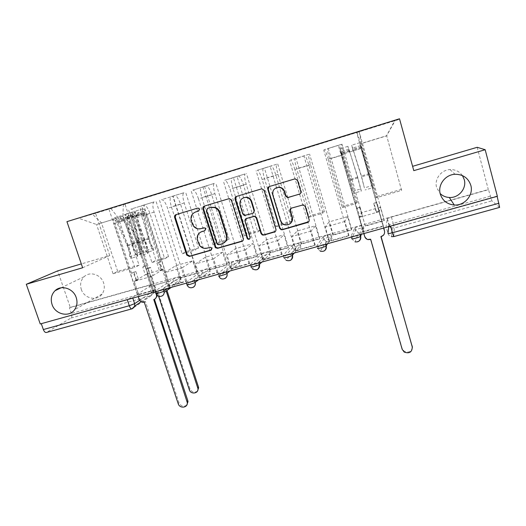 <?xml version="1.0" encoding="UTF-8"?>
<svg xmlns="http://www.w3.org/2000/svg" width="526" height="526" viewBox="0 0 526 526"><rect width="100%" height="100%" fill="white"/><g stroke="black" fill="none" stroke-linecap="round" stroke-linejoin="round"><path stroke-width="0.39" stroke-dasharray="2.63 1.97" d="M198.835 210.939L199.959 208.98L199.117 208.013L198.065 207.928L176.118 214.601M211.445 249.903L212.3 248.068L211.985 247.503L210.42 247.016L207.086 248.167M205.193 230.487L206.153 228.593L205.673 227.863L204.266 227.541L200.906 228.659M462.439 175.592C459.435 171.443 455.299 169.438 450.026 169.576C441.11 169.859 434.101 179.313 436.613 187.519L440.157 193.555M81.287 289.346C84.042 298.544 96.981 301.523 102.064 294.08C104.372 290.786 104.891 287.078 103.622 282.949C101.104 274.565 89.867 270.982 84.153 276.696C80.761 280.148 79.807 284.362 81.287 289.346M354.84 227.85L359.173 226.147L363.072 225.529L363.716 227.765L359.81 228.369L355.609 229.947L351.776 238.712L351.079 236.299L354.84 227.85L355.484 230.079L358.476 232.992L360.764 232.979C363.19 232.038 364.17 230.303 363.716 227.765L361.369 234.28M323.109 236.785L327.527 235.063L331.189 234.511L331.834 236.72L328.178 237.259L323.865 238.889L317.526 248.259L316.816 245.879L323.109 236.785L323.76 238.995L326.298 241.743L328.974 241.875C331.354 240.947 332.307 239.231 331.834 236.72L327.527 243.729M291.95 245.563L296.46 243.821L299.886 243.328L300.543 245.517L297.118 245.99L292.699 247.661L283.948 257.615L283.231 255.261L291.95 245.563L292.607 247.746L294.567 250.198L297.762 250.6C300.096 249.692 301.023 247.996 300.543 245.517L294.343 252.999M261.363 254.176L265.952 252.414L269.154 251.98L269.812 254.15L266.616 254.571L262.086 256.287L251.027 266.794L250.304 264.466L261.363 254.176L263.263 258.259L267.123 259.173C269.411 258.279 270.305 256.603 269.812 254.15L261.803 262.086M231.322 262.638L235.99 260.857L238.975 260.482L239.639 262.625L236.654 262.987L232.019 264.756L218.744 275.795L218.014 273.494L231.322 262.638L232.453 265.775C233.616 267.386 235.142 267.99 237.022 267.589C239.271 266.708 240.145 265.051 239.639 262.625L229.875 271.002M209.328 268.832L194.403 280.095C193.134 281.14 184.659 283.514 186.335 282.357L201.813 270.949L206.56 269.154C208.769 268.556 209.69 268.451 209.328 268.832L210.005 270.956C210.361 270.568 209.44 270.666 207.231 271.265L202.49 273.066L187.164 284.928M180.208 277.038L163.185 288.82C161.758 289.892 153.585 292.206 155.209 291.082L172.824 279.115L177.643 277.301L180.254 277.005L180.931 279.102C181.286 278.727 180.418 278.826 178.321 279.391L173.508 281.206L156.038 293.613M499.628 207.389L491.849 200.86L488.522 189.689L391.41 217.06L387.3 218.592L386.031 226.528L387.978 233.393M477.181 147.3L488.286 189.511L70.26 307.348L57.676 270.883M82.635 267.767L109.73 255.544L81.326 263.914M109.73 255.544L95.587 213.293L399.642 119.29L412.601 166.321M40.252 323.963L127.187 299.412L132.552 297.381L151.6 285.092L153.612 290.885C153.96 290.51 153.138 290.595 151.146 291.128L71.404 313.443C72.069 315.705 71.957 317.231 71.063 318.02L46.341 332.498M71.404 313.443L69.452 307.789L70.26 307.348M137.214 217.462C135.189 211.886 133.065 209.098 130.849 209.105L143.776 205.14C145.899 205.16 147.97 207.974 149.989 213.576L164.697 258.851L168.53 256.662L154.092 212.116C152.455 206.422 152.455 203.016 154.085 201.892L141.632 205.719C139.923 206.863 139.883 210.268 141.514 215.943L155.998 260.285L151.975 262.52L137.214 217.462L149.989 213.576M168.438 281.134L150.89 286.42L168.438 281.134L143.677 205.074M167.551 281.739L163.461 269.187L151.652 276.393L134.215 281.351L138.555 294.422L155.972 289.55L151.652 276.393M155.972 289.55L154.986 290.214L128.568 209.821M167.925 286.591L168.866 285.94L186.612 280.969L185.737 281.607L167.925 286.591L141.593 205.824M168.866 285.94L164.559 272.724L175.796 265.669L192.772 260.817L196.829 273.5L179.872 278.267L175.796 265.669M179.872 278.267L180.72 277.675L156.031 201.28M174.75 217.304L185.777 251.684L182.213 253.795L167.564 208.237C165.565 202.595 163.566 199.742 161.567 199.676L174.744 195.626C176.651 195.725 178.597 198.611 180.576 204.279L195.172 250.054L198.539 247.996L184.212 202.964C182.568 197.217 182.463 193.805 183.89 192.74L171.213 196.632C169.701 197.723 169.76 201.129 171.397 206.856L174.494 216.508M180.72 277.675L197.618 272.922L173.034 196.06M197.618 272.922L196.829 273.5M186.612 280.969L182.325 267.675L192.772 260.817M185.737 281.607L159.523 200.314M198.927 277.919L199.749 277.294L217.836 272.231L217.087 272.836L198.927 277.919L172.804 196.237M199.749 277.294L195.481 263.934L205.337 257.234L222.623 252.296L226.647 265.111L209.381 269.969L205.337 257.234M209.381 269.969L210.124 269.404L185.619 192.194M198.486 198.841C196.527 193.127 194.653 190.202 192.878 190.057L206.304 185.934C207.987 186.105 209.802 189.064 211.748 194.811L226.226 241.092L229.112 239.159L214.897 193.634C213.247 187.828 213.037 184.422 214.253 183.416L201.34 187.381C200.031 188.413 200.202 191.819 201.846 197.598L216.107 242.92L213.017 244.906L198.486 198.841L211.748 194.811M210.124 269.404L227.324 264.565L202.937 186.875M227.324 264.565L226.647 265.111M217.836 272.231L213.589 258.785L222.623 252.296M217.087 272.836L191.083 190.622M230.526 269.075L231.23 268.484L249.666 263.322L249.035 263.901L230.526 269.075L204.621 186.467M231.23 268.484L226.995 254.972L235.418 248.647L253.019 243.617L257.01 256.57L239.429 261.514L235.418 248.647M239.429 261.514L240.053 260.981L215.752 182.943M235.681 197.283L247.01 233.991L244.406 235.845L230.007 189.261C228.08 183.475 226.344 180.477 224.793 180.26L238.488 176.052C239.935 176.302 241.612 179.34 243.518 185.152L257.871 231.959L260.258 230.164L246.168 184.126C244.511 178.268 244.182 174.862 245.182 173.915L232.025 177.959C230.934 178.932 231.21 182.338 232.867 188.17L235.582 196.974M240.053 260.981L257.576 256.05L233.393 177.525M257.576 256.05L257.01 256.57M249.666 263.322L245.451 249.725L253.019 243.617M249.035 263.901L223.261 180.747M262.744 260.061L263.316 259.502L282.107 254.236L281.614 254.781L262.744 260.061L243.584 197.71M243.577 197.691L237.068 176.506M263.316 259.502L259.121 245.839L266.051 239.895L283.981 234.78L287.932 247.871L270.022 252.907L266.051 239.895M270.022 252.907L270.542 252.401L246.444 173.514M262.132 179.498C260.245 173.639 258.647 170.562 257.339 170.266L271.298 165.973C272.507 166.308 274.039 169.425 275.913 175.309L290.128 222.649L291.989 220.992L278.03 174.441C276.367 168.524 275.92 165.125 276.696 164.237L263.289 168.353C262.421 169.267 262.816 172.666 264.479 178.564L278.491 224.891L276.406 226.607L262.132 179.498L275.913 175.309M270.542 252.401L288.38 247.378L264.414 167.998M288.38 247.378L287.932 247.871M282.107 254.236L277.938 240.487L283.981 234.78M281.614 254.781L256.077 170.667M295.586 250.876L296.026 250.343L315.192 244.978L314.831 245.491L295.586 250.876L276.577 187.683M276.564 187.644L270.154 166.341M296.026 250.343L291.871 236.522L297.249 230.986L315.515 225.772L319.433 239.008L301.188 244.136L297.249 230.986M301.188 244.136L301.582 243.663L287.814 197.658M287.742 197.428L277.715 163.908M294.889 169.543C293.041 163.612 291.588 160.456 290.53 160.068L304.771 155.696C305.718 156.117 307.105 159.312 308.94 165.276L323.01 213.161L324.332 211.649L310.511 164.572C308.841 158.589 308.275 155.196 308.808 154.374L295.145 158.569C294.507 159.417 295.027 162.817 296.697 168.767L310.577 215.621L309.018 217.199L294.889 169.543L308.94 165.276M301.582 243.663L319.762 238.548L296.02 158.287M319.762 238.548L319.433 239.008M315.192 244.978L311.063 231.065L315.515 225.772M314.831 245.491L289.55 160.391M329.079 241.5L329.381 241.007L348.929 235.536L348.705 236.01L329.079 241.5L303.91 155.979M329.381 241.007L325.272 227.028L329.039 221.913L347.653 216.594L351.526 229.98L332.938 235.207L329.039 221.913M332.938 235.207L333.208 234.76L309.571 154.125M328.29 159.391C326.482 153.382 325.18 150.147 324.384 149.673L338.915 145.215C339.599 145.722 340.835 148.996 342.617 155.038L356.536 203.483L357.299 202.122L343.629 154.506C341.946 148.464 341.249 145.071 341.545 144.321L327.619 148.602C327.218 149.377 327.862 152.777 329.539 158.786L343.274 206.172L342.275 207.599L328.29 159.391L342.617 155.038M333.208 234.76L351.723 229.553L328.224 148.398M351.723 229.553L351.526 229.98M348.929 235.536L344.846 221.459L347.653 216.594M348.705 236.01L323.694 149.903M363.242 231.94L363.407 231.479L383.342 225.904L383.263 226.338L363.242 231.94L338.356 145.4M363.407 231.479L359.337 217.337L361.428 212.662L380.397 207.244L384.23 220.775L365.287 226.108L361.428 212.662M365.287 226.108L342.038 144.157M342.275 207.599L356.536 203.483M309.018 217.199L323.01 213.161M276.406 226.607L290.128 222.649M244.406 235.845L257.871 231.959M213.017 244.906L226.226 241.092M182.213 253.795L195.172 250.054M151.975 262.52L164.697 258.851M351.079 236.299C350.494 237.114 358.64 234.958 359.81 233.985L363.072 225.529M316.816 245.879C316.008 246.76 324.2 244.57 325.39 243.577L331.189 234.511M283.231 255.261C282.192 256.221 290.444 253.992 291.66 252.98L299.886 243.328M250.304 264.466C249.041 265.498 257.359 263.224 258.601 262.198L269.154 251.98M218.014 273.494C216.521 274.598 224.931 272.277 226.187 271.232L238.975 260.482M357.299 202.122L343.274 206.172M324.332 211.649L310.577 215.621M291.989 220.992L278.491 224.891M260.258 230.164L247.01 233.991M229.112 239.159L216.107 242.92M198.539 247.996L185.777 251.684M168.53 256.662L155.998 260.285M139.061 265.183L117.673 271.357L113.077 273.744L96.567 224.497L118.357 217.836L134.781 267.484L139.061 265.183L122.939 216.317L96.567 224.497L78.532 218.205L123.294 204.607L122.939 216.317M113.077 273.744L134.781 267.484M117.673 271.357L101.472 222.879L92.398 214.161M361.553 143.401L376.609 196.54L376.182 197.809L401.614 190.471L386.669 135.721L361.553 143.401L359.179 131.704L123.294 204.607M358.91 131.756L394.947 120.336L356.852 132.118L360.849 143.743L386.419 135.932L394.947 120.336M118.357 217.836L110.697 208.257L108.836 208.796L356.852 132.118M110.697 208.257L78.532 218.205M399.504 118.777L399.642 119.29M66.94 221.65L95.587 213.293M413.791 170.648L412.594 166.321M401.614 190.471L386.669 135.721L395.23 120.52M376.182 197.809L360.849 143.743M401.601 189.321L376.609 196.54M154.986 290.214L137.503 295.106L108.836 208.796M137.503 295.106L138.555 294.422M150.89 286.42L146.787 273.954L134.215 281.351M151.836 285.809L124.971 204.121M365.432 225.693L384.296 220.387L359.179 131.704M383.263 226.338L356.549 132.177M146.787 273.954L163.461 269.187M384.296 220.387L384.23 220.775M383.342 225.904L379.305 211.662L380.397 207.244M497.07 196.08L390.502 225.851L386.031 226.528M69.452 307.789L149.226 285.309L151.6 285.092M182.325 267.675L164.559 272.724M213.589 258.785L195.481 263.934M245.451 249.725L226.995 254.972M277.938 240.487L259.121 245.839M311.063 231.065L291.871 236.522M344.846 221.459L325.272 227.028M379.305 211.662L359.337 217.337M195.231 212.109C192.102 213.964 190.971 216.732 191.852 220.414L191.267 220.683M201.471 228.363C198.756 229.034 196.389 228.323 194.377 226.239L192.858 223.563L191.852 220.414M200.879 231.973C198.144 233.892 197.197 236.529 198.046 239.895L197.474 240.218M207.632 247.818C204.535 248.515 201.984 247.562 199.979 244.945L198.046 239.895M242.742 240.862L243.735 238.337L231.894 200.084L230.007 198.493L229.158 198.565L204.39 206.087M207.724 208.316L207.066 210.091L206.521 210.334M223.964 242.874L219.421 244.426L217.948 244.038L217.534 243.367L207.066 210.091M236.49 196.422L261.337 188.939M275.394 231.427L276.242 228.974L264.512 190.28L262.316 188.663L261.738 188.755M246.207 218.599L245.497 220.966L250.461 237.088L250.034 237.41M249.719 238.889L250.461 237.088M243.347 197.802C240.744 199.42 239.803 201.754 240.513 204.805L240.053 205.035M253.282 213.076L244.781 215.239L243.262 213.727L240.513 204.805M276.005 187.913C273.448 189.577 272.514 191.918 273.211 194.936L272.843 195.139M290.444 223.445C288.859 224.687 287.084 225.069 285.118 224.582C283.021 223.931 281.62 222.557 280.917 220.473L273.211 194.936M308.736 221.735L309.393 219.434L305.474 206.225L303.522 204.607L290.963 208.355M300.024 193.936L301.05 191.326L297.775 180.286L295.402 178.662L269.207 186.572M167.912 289.773L167.143 290.326M167.82 289.846L169.017 287.433L168.833 285.763L163.428 269.18L159.463 270.805L161.896 270.114L159.358 262.316L160.903 261.429L158.484 262.132L161.009 269.871M163.428 269.18L161.896 270.114M149.338 273.204L145.314 274.848L149.338 273.204L146.807 265.492L144.407 266.182L128.732 218.54L127.121 216.469L126.865 218.494L132.539 243.86C133.519 247.871 134.952 250.922 136.839 253.006L143.565 251.04C141.698 248.936 140.278 245.879 139.298 241.855L133.578 216.449L133.821 214.424L135.406 216.508L146.143 213.201L169.596 285.23L169.786 286.894L168.59 289.3M160.903 261.429L145.288 213.503L143.73 211.399L143.519 213.418L149.299 238.896C150.285 242.927 151.692 246.004 153.52 248.121L153.658 250.396C151.317 247.693 149.516 243.762 148.247 238.594L142.454 213.03C141.961 210.617 142.112 209.21 142.901 208.815C144.012 208.822 145.091 210.282 146.143 213.201M153.52 248.121L146.754 250.106C144.9 247.996 143.48 244.932 142.5 240.908L136.76 215.476L136.99 213.451L138.568 215.548L145.288 213.503M146.754 250.106L146.879 252.375L153.658 250.396M146.879 252.375C144.505 249.692 142.684 245.767 141.428 240.612L135.675 215.095C135.189 212.682 135.353 211.281 136.162 210.88C137.293 210.88 138.391 212.333 139.449 215.239L136.293 216.199C135.235 213.293 134.13 211.846 132.986 211.853C132.171 212.254 132.006 213.655 132.486 216.068L138.22 241.565C139.475 246.714 141.297 250.632 143.683 253.308L143.565 251.04M146.945 273.888L152.369 290.372C153.349 292.627 154.999 293.554 157.307 293.166L158.622 296.25M136.839 253.006L136.951 255.274L143.683 253.308M136.951 255.274C134.524 252.618 132.69 248.713 131.441 243.571L125.747 218.119C125.273 215.713 125.451 214.306 126.293 213.904C127.456 213.885 128.574 215.331 129.639 218.224L153.184 289.826L152.369 290.372M197.474 391.081C194.377 393.053 191.891 392.337 190.011 388.924L158.109 292.607C155.808 293.002 154.164 292.075 153.184 289.826M147.727 274.158L145.176 266.399L142.763 267.096L145.314 274.848M142.763 267.096L144.407 266.182M145.176 266.399L146.807 265.492M159.358 262.316L156.919 263.02L158.484 262.132M156.919 263.02L159.463 270.805M128.732 218.54L129.639 218.224M158.385 292.535L157.583 293.087M144.558 302.121L145.156 301.589C142.743 301.996 141.014 301.017 139.975 298.65L134.242 281.371L138.502 279.615L136.01 280.325L133.354 272.304L131.559 273.29L134.071 272.573L136.747 280.654M134.242 281.371L136.01 280.325M148.957 277.182L153.151 275.446L148.957 277.182L146.287 269.062L148.819 268.339L132.302 218.034C131.855 216.488 131.881 215.555 132.374 215.246L133.795 216.791L144.453 241.105C146.044 244.919 146.767 248.41 146.609 251.579L139.673 253.611C139.85 250.442 139.134 246.95 137.529 243.15L126.805 218.915L125.366 217.383C124.859 217.698 124.826 218.632 125.273 220.17L113.964 223.655L138.193 296.611M131.559 273.29L114.977 223.307C114.53 221.768 114.569 220.835 115.102 220.519L116.568 222.031L127.397 246.148C129.015 249.935 129.718 253.414 129.508 256.583L130.764 258.345C131.033 254.301 130.132 249.87 128.081 245.063L117.291 221.005C116.233 218.783 115.207 217.725 114.227 217.843C113.123 218.507 113.037 220.44 113.964 223.655M129.508 256.583L136.405 254.564C136.596 251.395 135.886 247.91 134.275 244.117L123.518 219.921L122.065 218.389C121.552 218.704 121.513 219.638 121.96 221.183L114.977 223.307M136.405 254.564L137.648 256.333L130.764 258.345M137.648 256.333C137.884 252.296 136.977 247.858 134.932 243.032L124.221 218.895C123.163 216.666 122.157 215.601 121.19 215.706C120.119 216.364 120.046 218.303 120.973 221.525L124.294 220.512C123.367 217.291 123.432 215.351 124.491 214.7C125.451 214.595 126.45 215.66 127.502 217.895L138.18 242.072C140.218 246.904 141.126 251.343 140.909 255.386L139.673 253.611M151.488 276.466L157.405 295.553M155.367 298.676L154.44 299.32M186.783 405.086C183.541 407.124 180.937 406.348 178.971 402.778L145.446 301.51M146.609 251.579L147.832 253.361L140.909 255.386M147.832 253.361C148.023 249.324 147.102 244.873 145.077 240.027L134.472 215.772C133.426 213.53 132.44 212.458 131.507 212.557C130.468 213.201 130.422 215.141 131.349 218.369L156.209 294.014M150.64 276.163L147.99 268.096L150.508 267.372L153.151 275.446M150.508 267.372L148.819 268.339M147.99 268.096L146.287 269.062M133.354 272.304L135.846 271.587L134.071 272.573M135.846 271.587L138.502 279.615M132.302 218.034L131.349 218.369M153.487 299.649L154.348 299.044M370.685 239.481L370.797 239.054L368.108 239.179C366.444 238.705 365.346 237.66 364.814 236.036L359.436 217.337L362.309 216.521L362.578 215.864L359.731 216.673L357.233 207.994L356.924 208.592L359.797 207.77L362.309 216.521M359.436 217.337L359.731 216.673M376.287 212.543L379.187 211.722L379.338 211.097L376.465 211.912L376.287 212.543L373.789 203.753L376.688 202.918L360.599 145.63L372.316 185.573L364.373 187.894L361.487 176.881L352.565 148.082L353.156 150.857L341.131 154.559L363.854 233.583M356.924 208.592L341.354 154.447L340.795 151.672L341.558 153.539L349.902 180.313L352.749 191.293L349.869 179.373L341.552 152.678L339.967 148.773L341.131 154.559M352.749 191.293L360.639 188.985L357.759 177.985L349.514 151.12L348.777 149.233L349.363 152.007L341.354 154.447M360.639 188.985L361.362 191.056L353.492 193.351M361.362 191.056L357.7 177.052L347.949 146.333L349.165 152.113L352.979 150.955L351.736 145.176L361.415 175.954L364.373 187.894M379.187 211.722L383.809 228.014M384.526 230.546C385.006 233.268 383.934 235.129 381.317 236.141L381.087 236.601M412.41 347.489C411.266 351.809 408.524 353.064 404.192 351.25L402.16 348.475L370.797 239.054M372.316 185.573L373.013 187.657L365.09 189.965M373.013 187.657L361.217 146.688L359.777 142.71L361.073 148.496L383.645 228.06M376.465 211.912L373.979 203.181L376.859 202.359L379.338 211.097M376.859 202.359L376.688 202.918M373.979 203.181L373.789 203.753M357.233 207.994L360.086 207.172L359.797 207.77M360.086 207.172L362.578 215.864M361.224 148.404L352.979 150.955L361.073 148.496M380.909 236.647L380.982 236.233M198.065 207.928L197.493 208.165M210.42 247.016L209.881 247.365M204.266 227.541L203.707 227.837M201.813 270.949L202.49 273.066C203.457 275.335 205.114 276.262 207.468 275.861C209.67 274.993 210.518 273.356 210.005 270.956L198.552 279.753M172.824 279.115L173.508 281.206C174.474 283.455 176.118 284.375 178.426 283.981C180.089 283.415 180.977 282.225 181.089 280.417L180.254 277.005M387.169 218.744L388.964 225.095L388.78 226.627M499.562 207.362L393.757 236.569L394.303 228.021L491.849 200.86M132.552 297.381L132.795 298.117M139.594 300.333L153.526 290.944L153.605 293.192L153.612 290.885L151.685 285.033M71.063 318.02L151.133 295.724L132.105 308.788L46.604 332.386M243.518 185.152L230.007 189.261M180.576 204.279L167.564 208.237M308.808 154.374L295.145 158.569M276.696 164.237L263.289 168.353M245.182 173.915L232.025 177.959M214.253 183.416L201.34 187.381M183.89 192.74L171.213 196.632M154.085 201.892L141.632 205.719M341.545 144.321L327.619 148.602M359.968 233.814L360.198 234.609M325.535 243.439L325.765 244.222M291.779 252.875L292.015 253.65M258.687 262.126L258.923 262.888M226.239 271.192L226.476 271.955M194.41 280.095L194.646 280.845L194.403 280.095M186.342 282.344L187.078 284.619C188.13 287.058 189.912 288.064 192.437 287.637L193.108 287.38M163.185 288.82L163.428 289.563M167.814 288.333L180.885 279.135L181.089 280.417L171.318 287.354M155.275 291.029L156.012 293.284C157.064 295.691 158.826 296.69 161.304 296.269L161.916 296.046M343.629 154.506L329.539 158.786M310.511 164.572L296.697 168.767M304.758 155.703L290.516 160.075L304.771 155.696M278.03 174.441L264.479 178.564M257.339 170.266L271.298 165.973L257.319 170.266M246.168 184.126L232.867 188.17M224.793 180.26L238.488 176.052L224.773 180.267M214.897 193.634L201.846 197.598M192.878 190.057L206.304 185.934L192.851 190.064M184.212 202.964L171.397 206.856M174.711 195.639L161.541 199.683M154.092 212.116L141.514 215.943M143.743 205.147L130.816 209.118M338.902 145.215L324.371 149.68L338.915 145.215M224.918 278.543L224.168 278.833C222.143 279.26 220.499 278.609 219.25 276.873L218.744 275.795M257.359 269.529L256.517 269.858L252.362 268.865L251.027 266.794M290.451 260.324L289.51 260.712L286.065 260.265L283.948 257.615M324.226 250.922L323.161 251.375L320.268 251.224L317.526 248.259M357.483 241.855L355.011 241.861L351.776 238.712M149.226 285.309L151.146 291.128C151.817 293.449 151.817 294.981 151.133 295.724L153.605 293.192L141.08 301.746M391.41 217.06L393.192 223.392L389.089 224.937L389.595 226.397M490.245 196.231L393.192 223.392L394.303 228.021L391.009 227.646M393.757 236.569L391.522 236.647C389.746 236.213 388.569 235.155 387.991 233.459M132.105 308.788L132.697 308.571M192.858 223.563L192.273 223.846M199.038 243.025L198.473 243.354M176.572 214.404L175.94 214.661M231.894 200.084L231.414 200.301M243.735 238.337L243.288 238.659M204.851 205.89L204.292 206.12M229.158 198.565L228.665 198.782M217.534 243.367L217.014 243.702M219.421 244.426L218.915 244.761M222.386 243.571L221.88 243.906M236.956 196.218L236.483 196.422M264.512 190.28L264.118 190.471M276.242 228.974L275.887 229.277M245.497 220.966L245.05 221.242M243.262 213.727L242.815 213.983M246.004 215.246L245.563 215.502M253.006 213.181L252.579 213.438M280.917 220.473L280.568 220.749M269.693 186.362L269.312 186.539M167.143 290.089L166.367 290.641M136.76 215.476L143.519 213.418M142.5 240.908L149.299 238.896M141.428 240.612L148.247 238.594M135.675 215.095L142.454 213.03M126.865 218.494L133.578 216.449M132.539 243.86L139.298 241.855M131.441 243.571L138.22 241.565M125.747 218.119L132.486 216.068M169.596 285.23L168.833 285.763M158.109 292.607L157.307 293.166M190.011 388.924L189.327 389.779M144.269 302.207L145.156 301.589M123.518 219.921L116.568 222.031M134.275 244.117L127.397 246.148M134.932 243.032L128.081 245.063M124.221 218.895L117.291 221.005M133.795 216.791L126.805 218.915M144.453 241.105L137.529 243.15M145.077 240.027L138.18 242.072M134.472 215.772L127.502 217.895M156.413 294.402L157.202 293.856M139.068 299.261L139.975 298.65M153.776 299.57L154.637 298.959M178.209 403.731L178.971 402.778M370.357 239.573L370.468 239.146M349.514 151.12L341.558 153.539M357.759 177.985L349.902 180.313M357.7 177.052L349.869 179.373M349.481 150.265L341.552 152.678M361.29 147.53L353.281 149.969M369.397 174.54L361.487 176.881M369.298 173.619L361.415 175.954M361.217 146.688L353.235 149.121M364.682 236.45L364.814 236.036M381.245 236.555L381.317 236.141M402.166 349.29L402.16 348.475M199.117 208.013L198.552 208.25M211.985 247.503L211.452 247.851M205.673 227.863L205.12 228.153M102.064 294.08L74.613 309.676M354.965 227.719L355.609 229.947L358.476 232.992L355.011 241.861M323.214 236.68L323.865 238.889L326.298 241.743L320.268 251.224M292.042 245.484L292.699 247.661L294.567 250.198L286.065 260.265M261.422 254.124L263.263 258.259L252.362 268.865M231.348 262.619L232.453 265.775L219.25 276.873M155.209 291.082L155.44 291.792M186.335 282.357L186.572 283.1M226.187 271.232L226.417 271.968M258.601 262.198L258.818 262.921M291.66 252.98L291.871 253.69M325.39 243.577L325.594 244.274M359.81 233.985L360.008 234.662M143.776 205.14L130.849 209.105M174.744 195.626L161.567 199.676M387.3 218.592L389.727 226.358M391.522 236.647L391.837 232.939M391.988 231.111L392.238 228.093L390.989 227.567M84.153 276.696L61.082 287.801M450.026 169.576L455.102 174.277M194.377 226.239L193.792 226.522M199.979 244.945L199.413 245.287M217.948 244.038L217.435 244.38M230.007 198.493L229.514 198.703M262.316 188.663L261.915 188.847M244.781 215.239L244.334 215.502M285.118 224.582L284.783 224.872M136.99 213.451L143.73 211.399M136.162 210.88L142.901 208.815M127.121 216.469L133.821 214.424M126.293 213.904L132.986 211.853M169.786 286.894L169.017 287.433M122.065 218.389L115.102 220.519M121.19 215.706L114.227 217.843M132.374 215.246L125.366 217.383M131.507 212.557L124.491 214.7M348.777 149.233L340.795 151.672M347.949 146.333L339.967 148.773M360.599 145.63L352.565 148.082M359.777 142.71L351.736 145.176M367.983 239.606L368.108 239.179M404.205 352.078L404.192 351.25"/><path stroke-width="0.79" d="M199.393 209.223L198.552 208.25L197.493 208.165L175.94 214.661C174.763 215.154 174.316 216.055 174.599 217.37L186.697 255.077L189.334 256.458L210.808 250.291L211.768 248.417L211.452 247.851L209.881 247.365L207.086 248.167C203.983 248.864 201.425 247.904 199.413 245.287L197.474 240.218C196.573 236.042 198.026 233.169 201.839 231.604L204.64 230.782L205.6 228.889L205.12 228.153L203.707 227.837L200.906 228.659C198.19 229.329 195.817 228.619 193.792 226.522L192.273 223.846L191.267 220.683C190.353 216.475 191.806 213.576 195.626 211.978L198.434 211.136L199.393 209.223M440.275 194.022C442.471 200.636 447.139 204.298 454.267 205.015C464.583 205.85 473.748 195.061 470.816 185.336C468.311 178.025 463.077 174.336 455.102 174.277C445.252 174.573 437.514 184.988 440.275 194.022M440.157 193.555C442.682 195.961 445.726 197.27 449.303 197.48C458.639 198.223 466.924 188.42 464.254 179.596L462.439 175.592M52.048 304.449C55.112 314.456 69.156 317.75 74.613 309.676C77.092 306.106 77.624 302.075 76.217 297.578C73.416 288.445 61.194 284.507 55.046 290.707C51.397 294.448 50.397 299.024 52.048 304.449M299.248 194.35C300.517 193.824 301.023 192.884 300.76 191.523L297.479 180.451L295.099 178.82L269.312 186.539C268.063 187.059 267.57 187.999 267.839 189.353L279.595 228.212L281.068 229.717L282.363 229.744L307.611 222.491C308.88 221.985 309.387 221.058 309.124 219.71L305.198 206.468L303.239 204.844L291.522 208.105C290.26 208.618 289.76 209.545 290.03 210.9L291.989 217.435C292.456 222.735 290.056 225.213 284.783 224.872C282.686 224.214 281.279 222.84 280.568 220.749L272.843 195.139C272.166 190.741 273.98 188.15 278.3 187.368C281.252 187.466 283.244 188.919 284.283 191.727L285.572 196.027L287.623 197.658L300.024 193.936M497.366 196.303L40.252 323.963L26.3 284.283L82.635 267.767L66.94 221.65L399.504 118.777L413.791 170.648L485.169 149.713L497.366 196.303M231.414 200.301L229.514 198.703L228.665 198.782L204.292 206.12C203.095 206.619 202.635 207.533 202.918 208.861L215.397 247.713L217.586 248.344L241.868 241.368C243.084 240.882 243.558 239.981 243.288 238.659L231.414 200.301M236.483 196.422L261.337 188.939L261.915 188.847L264.118 190.471L275.887 229.277C276.15 230.612 275.663 231.525 274.421 232.025L263.776 235.083L262.29 234.977L261.027 233.551L256.254 217.961L254.683 216.429L253.499 216.436L246.484 218.494C245.254 219 244.781 219.914 245.05 221.242L250.034 237.41C250.1 238.975 249.377 239.567 247.864 239.172L247.121 238.245L235.063 199.203C234.787 197.861 235.26 196.934 236.483 196.422M81.326 263.914L57.676 270.883L26.3 284.283M485.169 149.713L477.181 147.3L412.601 166.321M497.149 196.362L499.628 207.389L393.737 236.615L392.455 232.768L498.95 203.246M132.105 308.788L46.341 332.498C45.183 332.629 44.191 331.643 43.349 329.546L129.297 305.724L134.643 303.666L139.594 300.333M41.284 323.674L43.349 329.546M174.494 216.508L174.75 217.304M198.835 210.939L195.231 212.109M200.879 231.973L204.64 230.782M176.118 214.601L175.237 217.106L187.295 254.715L189.919 256.09L211.445 249.903M204.39 206.087L203.477 208.625L215.923 247.371L218.099 247.996L242.742 240.862M207.487 208.421L206.521 210.334L217.014 243.702L217.435 244.38L218.915 244.761L221.88 243.906C225.733 242.355 227.225 239.475 226.344 235.267L219.191 212.366C218.369 209.979 216.784 208.381 214.444 207.56L210.466 207.527L207.724 208.316M223.964 242.874C226.706 240.961 227.666 238.317 226.837 234.951L226.344 235.267M208.033 208.178L211.005 207.29L214.976 207.329C217.31 208.138 218.888 209.736 219.704 212.116L226.837 234.951M246.207 218.599L255.103 216.166L256.668 217.698L261.429 233.242L262.684 234.662L264.17 234.767L275.394 231.427M236.49 196.422L235.536 198.986L247.555 237.923L248.298 238.843L249.719 238.889M251.277 201.695C250.356 199.157 248.588 197.717 245.964 197.388C241.368 197.815 239.396 200.367 240.053 205.035L242.815 213.983L244.334 215.502L252.579 213.438C253.815 212.931 254.295 212.011 254.025 210.67L251.277 201.695L251.704 201.471C250.79 198.94 249.022 197.506 246.411 197.178L243.347 197.802M253.282 213.076L254.446 210.426L254.025 210.67M251.704 201.471L254.446 210.426M276.005 187.913L278.655 187.184C281.594 187.282 283.586 188.729 284.619 191.536L285.907 195.823L287.952 197.447L299.544 194.147M290.444 223.445C292.305 221.742 292.923 219.651 292.298 217.166L291.989 217.435M290.963 208.355L290.345 210.65L292.298 217.166M269.207 186.572L268.227 189.169L279.937 227.909L281.41 229.415L282.705 229.441L308.736 221.735M158.622 296.25L189.327 389.779C190.701 394.704 198.67 393.698 197.967 388.675L166.183 291.003M167.143 290.326L167.82 289.846M168.59 289.3L167.912 289.773M166.959 290.457L198.427 386.847L198.624 387.82L197.474 391.081M138.193 296.611L139.068 299.261C140.113 301.628 141.842 302.614 144.269 302.207L178.209 403.731C179.668 408.893 188.025 407.867 187.282 402.6L153.776 299.57C155.387 299.044 156.307 297.92 156.551 296.204L156.413 294.402M157.405 295.553L155.367 298.676M154.44 299.32L187.795 400.634L188.006 401.647L186.783 405.086M156.209 294.014L156.347 294.448M363.854 233.583L364.682 236.45C365.208 238.081 366.313 239.133 367.983 239.606L370.685 239.481L402.166 349.29L404.205 352.078C409.471 353.873 412.167 352.124 412.272 346.838L380.909 236.647L381.245 236.555C383.875 235.543 384.947 233.675 384.467 230.947L383.809 228.014M381.087 236.601L412.41 347.489M383.645 228.06L384.467 230.947M388.78 226.627L387.978 233.393C388.201 233.708 389.694 233.498 392.455 232.768L390.581 226.121M132.795 298.117L134.643 303.666L134.741 306.079L132.697 308.571M360.198 234.609L360.665 236.233L361.369 234.28M325.765 244.222L326.238 245.826L327.527 243.729M292.015 253.65L292.495 255.235L294.343 252.999M258.923 262.888L259.41 264.46L261.803 262.086M226.476 271.955L226.962 273.5L229.875 271.002M186.572 283.1L187.065 284.632C185.402 285.802 193.877 283.442 195.139 282.377L194.646 280.845L195.139 282.377L198.552 279.753M163.428 289.563L163.921 291.075L167.814 288.333M155.44 291.792L155.946 293.33C154.328 294.468 162.501 292.16 163.921 291.075L164.145 292.456C164.079 294.113 163.336 295.31 161.916 296.046M187.164 284.928C188.775 290.102 196.796 287.558 195.139 282.377L195.139 282.377C195.685 284.605 195.008 286.275 193.108 287.38M218.744 275.795C217.251 276.913 225.661 274.598 226.916 273.54L226.962 273.5C227.495 275.729 226.811 277.406 224.918 278.543M251.027 266.794C249.765 267.839 258.088 265.577 259.318 264.532L259.41 264.46C259.923 266.669 259.239 268.359 257.359 269.529M283.948 257.615C282.916 258.595 291.161 256.372 292.371 255.347L292.495 255.235C293.002 257.431 292.318 259.127 290.451 260.324M317.526 248.259C316.718 249.16 324.91 246.977 326.094 245.971L326.238 245.826C326.731 247.989 326.061 249.692 324.226 250.922M351.776 238.712C351.197 239.54 359.343 237.39 360.507 236.404L360.665 236.233C361.165 238.968 360.1 240.842 357.483 241.855M127.266 299.662L129.297 305.724C130.1 307.894 130.967 308.946 131.901 308.887L134.741 306.079L141.08 301.746M393.757 236.569L391.522 236.647M391.009 227.646L389.595 226.397M196.205 211.728L195.626 211.978M202.398 231.302L201.839 231.604M211.34 249.935L210.808 250.291M189.919 256.09L189.334 256.458M187.256 254.597L186.658 254.959M175.237 217.106L174.599 217.37M242.322 241.04L241.868 241.368M218.099 247.996L217.586 248.344M215.404 246.49L214.884 246.839M203.477 208.625L202.918 208.861M219.704 212.116L219.191 212.366M211.005 207.29L210.466 207.527M274.782 231.716L274.421 232.025M264.17 234.767L263.776 235.083M261.429 233.242L261.027 233.551M256.668 217.698L256.254 217.961M253.92 216.173L253.499 216.436M246.924 218.231L246.484 218.494M247.555 237.923L247.121 238.245M235.536 198.986L235.063 199.203M288.695 197.355L288.366 197.572M285.907 195.823L285.572 196.027M284.619 191.536L284.283 191.727M282.705 229.441L282.363 229.744M279.937 227.909L279.595 228.212M268.227 189.169L267.839 189.353M198.427 386.847L197.763 387.701M187.065 401.575L187.795 400.634M412.272 346.838L412.233 346.023M449.303 197.48L454.267 205.015M156.038 293.613C157.379 297.959 164.165 296.999 164.145 292.456L171.318 287.354M226.417 271.968L226.916 273.54C228.429 278.267 221.538 281.239 219.25 276.873M258.818 262.921L259.318 264.532C259.108 269.575 256.787 271.015 252.362 268.865M291.871 253.69L292.371 255.347C292.397 259.916 290.293 261.56 286.065 260.265M325.594 244.274L326.094 245.971C326.238 250.218 324.292 251.967 320.268 251.224M360.008 234.662L360.507 236.404C360.711 240.421 358.877 242.243 355.011 241.861M391.837 232.939L391.988 231.111M389.727 226.358L390.989 227.567M61.082 287.801L55.046 290.707M187.295 254.715L186.697 255.077M215.923 247.371L215.397 247.713M214.976 207.329L214.444 207.56M262.684 234.662L262.29 234.977M255.103 216.166L254.683 216.429M248.298 238.843L247.864 239.172M246.411 197.178L245.964 197.388M287.952 197.447L287.623 197.658M278.655 187.184L278.3 187.368M281.41 229.415L281.068 229.717M198.624 387.82L197.967 388.675M156.551 296.204L157.399 295.605M187.282 402.6L188.006 401.647"/></g></svg>
